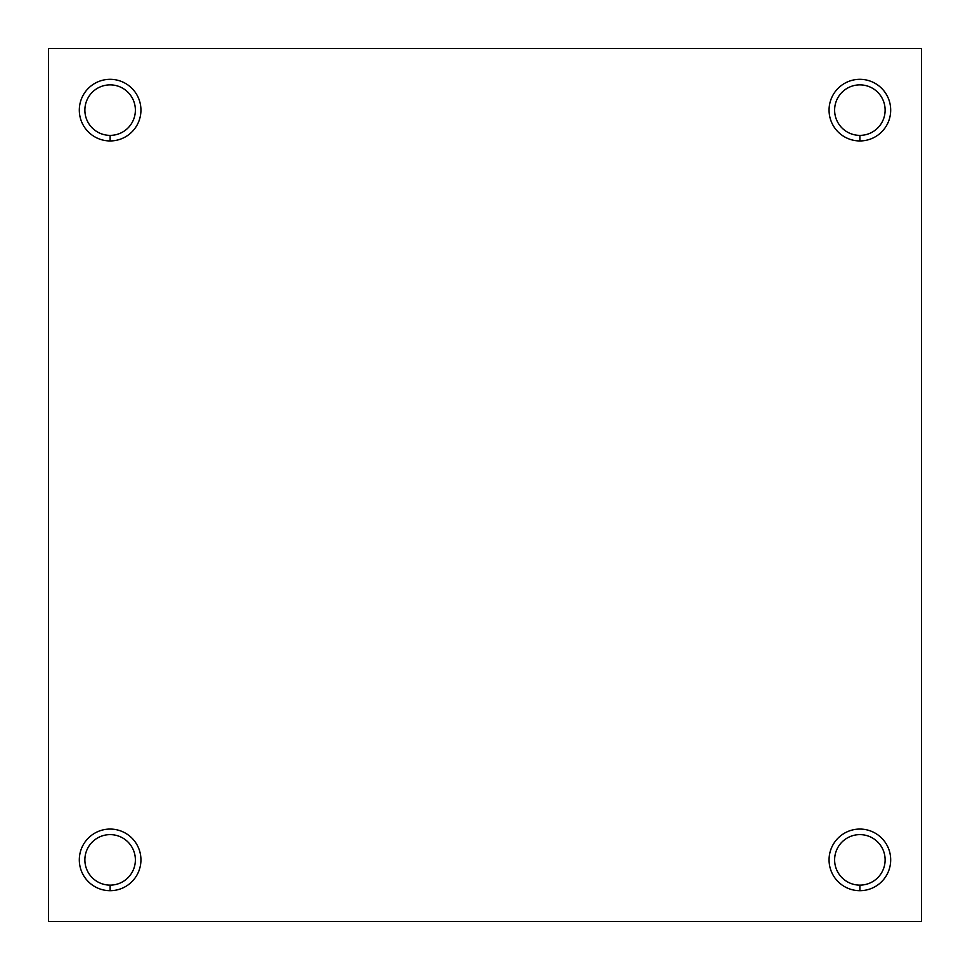 <?xml version="1.0" encoding="UTF-8"?>
<svg xmlns="http://www.w3.org/2000/svg" width="970" height="970" viewBox="0 0 970 970"><rect width="100%" height="100%" fill="white"/><g stroke="black" fill="none" stroke-linecap="round" stroke-linejoin="round"><path stroke-width="1.45" d="M921.5 921.5L48.5 921.5L921.5 921.5L921.5 48.5L921.5 921.5M921.5 48.5L48.5 48.5L48.5 921.5L48.5 48.5L921.5 48.5M859.881 890.69A30.81 30.81 0 0 1 833.194 844.47A30.81 30.81 0 0 1 886.556 844.47A30.81 30.81 0 0 1 859.881 890.69A30.81 30.81 0 0 0 886.556 844.47A30.81 30.81 0 0 0 833.194 844.47A30.81 30.81 0 0 0 859.881 890.69L859.881 885.125A25.244 25.244 0 0 1 834.624 859.881A25.244 25.244 0 0 1 859.881 834.624A25.244 25.244 0 0 1 885.125 859.881A25.244 25.244 0 0 1 859.881 885.125L859.881 890.69M859.881 140.941A30.81 30.81 0 0 1 833.194 94.721A30.81 30.81 0 0 1 886.556 94.721A30.81 30.81 0 0 1 859.881 140.941A30.81 30.81 0 0 0 886.556 94.721A30.81 30.81 0 0 0 833.194 94.721A30.81 30.81 0 0 0 859.881 140.941L859.881 135.376A25.244 25.244 0 0 1 834.624 110.119A25.244 25.244 0 0 1 859.881 84.875A25.244 25.244 0 0 1 885.125 110.119A25.244 25.244 0 0 1 859.881 135.376L859.881 140.941M110.119 140.941A30.81 30.81 0 0 1 83.444 94.721A30.81 30.81 0 0 1 136.806 94.721A30.81 30.81 0 0 1 110.119 140.941A30.81 30.81 0 0 0 136.806 94.721A30.81 30.81 0 0 0 83.444 94.721A30.81 30.81 0 0 0 110.119 140.941L110.119 135.376A25.244 25.244 0 0 1 84.875 110.119A25.244 25.244 0 0 1 110.119 84.875A25.244 25.244 0 0 1 135.376 110.119A25.244 25.244 0 0 1 110.119 135.376L110.119 140.941M110.119 890.69A30.81 30.81 0 0 1 83.444 844.47A30.81 30.81 0 0 1 136.806 844.47A30.81 30.81 0 0 1 110.119 890.69A30.81 30.81 0 0 0 136.806 844.47A30.81 30.81 0 0 0 83.444 844.47A30.81 30.81 0 0 0 110.119 890.69L110.119 885.125A25.244 25.244 0 0 1 84.875 859.881A25.244 25.244 0 0 1 110.119 834.624A25.244 25.244 0 0 1 135.376 859.881A25.244 25.244 0 0 1 110.119 885.125L110.119 890.69M859.881 84.875A25.244 25.244 0 0 0 834.624 110.119A25.244 25.244 0 0 0 859.881 135.376A25.244 25.244 0 0 0 885.125 110.119A25.244 25.244 0 0 0 859.881 84.875M110.119 84.875A25.244 25.244 0 0 0 84.875 110.119A25.244 25.244 0 0 0 110.119 135.376A25.244 25.244 0 0 0 135.376 110.119A25.244 25.244 0 0 0 110.119 84.875M859.881 834.624A25.244 25.244 0 0 0 834.624 859.881A25.244 25.244 0 0 0 859.881 885.125A25.244 25.244 0 0 0 885.125 859.881A25.244 25.244 0 0 0 859.881 834.624M110.119 834.624A25.244 25.244 0 0 0 84.875 859.881A25.244 25.244 0 0 0 110.119 885.125A25.244 25.244 0 0 0 135.376 859.881A25.244 25.244 0 0 0 110.119 834.624"/></g></svg>
